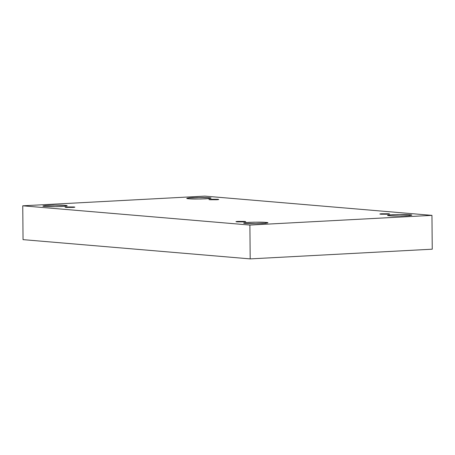 <?xml version="1.0" encoding="UTF-8"?>
<svg xmlns="http://www.w3.org/2000/svg" width="455" height="455" viewBox="0 0 455 455"><rect width="100%" height="100%" fill="white"/><g stroke="black" fill="none" stroke-linecap="round" stroke-linejoin="round"><path stroke-width="0.68" d="M409.597 214.732L398.028 214.504L390.327 214.851L387.643 215.363L389.776 215.789C385.976 215.545 387 215.175 392.841 214.68C401.338 214.413 406.924 214.43 409.597 214.732C413.396 214.976 412.372 215.346 406.531 215.841C398.034 216.108 392.449 216.091 389.776 215.789L401.344 216.017L409.045 215.67L411.729 215.152L409.597 214.732L409.602 215.613L409.597 214.732M208.811 197.715L197.243 197.487L189.542 197.834L186.857 198.352L188.99 198.772C185.191 198.528 186.214 198.158 192.055 197.663C200.553 197.396 206.138 197.413 208.811 197.715C212.61 197.959 211.592 198.329 205.745 198.824C197.248 199.091 191.663 199.074 188.99 198.772L200.558 199L208.259 198.653L210.944 198.141L208.811 197.715L208.822 198.596L208.811 197.715M64.928 205.381L53.36 205.154L45.659 205.501L42.975 206.013L45.108 206.433C41.308 206.189 42.332 205.825 48.173 205.33C56.67 205.057 62.255 205.074 64.928 205.381C68.728 205.626 67.71 205.996 61.863 206.49C53.366 206.758 47.781 206.741 45.108 206.433L56.676 206.661L64.377 206.314L67.061 205.802L64.928 205.381L64.94 206.263L64.928 205.381M265.714 222.398L254.146 222.171L246.445 222.518L243.761 223.03L245.893 223.45C242.094 223.206 243.112 222.836 248.959 222.341C257.456 222.074 263.041 222.091 265.714 222.398C269.514 222.643 268.49 223.013 262.649 223.502C254.152 223.775 248.566 223.758 245.893 223.45L257.462 223.678L265.163 223.331L267.847 222.819L265.714 222.398L265.72 223.28L265.714 222.398M243.635 221.892L236.81 221.869C235.571 221.659 235.991 221.511 238.056 221.42C235.991 221.511 235.571 221.659 236.81 221.869L243.635 221.892C245.7 221.807 246.115 221.653 244.881 221.443L238.056 221.42L244.881 221.443C246.115 221.653 245.7 221.807 243.635 221.892L245.751 221.613M238.056 221.42L238.062 221.943L238.056 221.42L235.94 221.699M72.766 207.412L65.941 207.389C64.707 207.179 65.122 207.025 67.186 206.94C65.122 207.025 64.707 207.179 65.941 207.389L72.766 207.412C74.83 207.326 75.251 207.173 74.011 206.962L67.186 206.94L74.011 206.962C75.251 207.173 74.83 207.326 72.766 207.412L74.882 207.133M67.186 206.94L67.192 207.463L67.186 206.94L65.071 207.218M216.648 199.751L209.823 199.728C208.589 199.512 209.004 199.364 211.069 199.273C209.004 199.364 208.589 199.512 209.823 199.728L216.648 199.751C218.713 199.66 219.134 199.512 217.899 199.296L211.069 199.273L217.899 199.296C219.134 199.512 218.713 199.66 216.648 199.751L218.764 199.466M211.069 199.273L211.075 199.796L211.069 199.273L208.953 199.552M387.518 214.231L380.693 214.208C379.459 213.992 379.874 213.844 381.938 213.759C379.874 213.844 379.459 213.992 380.693 214.208L387.518 214.231C389.582 214.14 390.003 213.992 388.763 213.776L381.938 213.759L388.763 213.776C390.003 213.992 389.582 214.14 387.518 214.231L389.634 213.952M381.938 213.759L381.944 214.277L381.938 213.759L379.823 214.038M23.046 239.637L250.193 258.889L249.897 225.06L22.75 205.808L23.046 239.637L22.75 205.808L204.807 196.111L431.954 215.363L249.897 225.06L250.193 258.889L432.25 249.192L431.954 215.363L432.25 249.192L250.193 258.889L23.046 239.637M22.75 205.808L249.897 225.06L431.954 215.363L204.807 196.111L22.75 205.808"/></g></svg>
